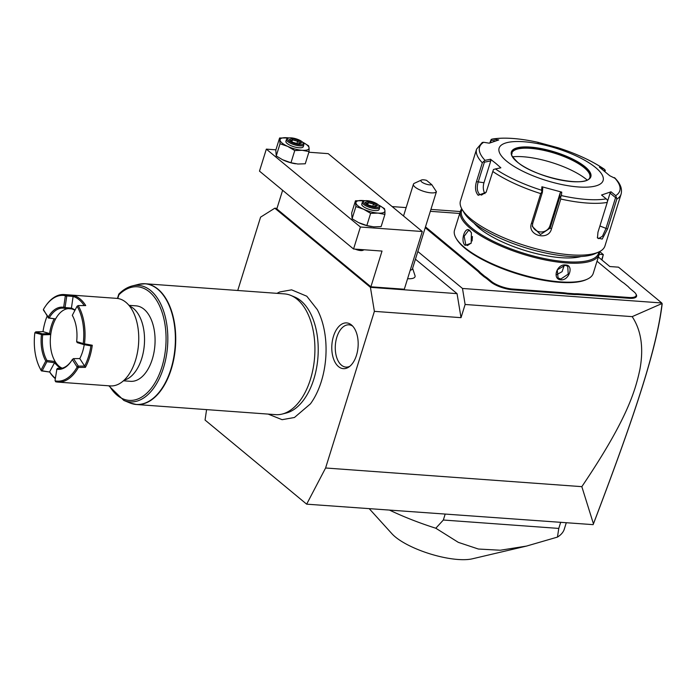<?xml version="1.0" encoding="UTF-8"?>
<svg xmlns="http://www.w3.org/2000/svg" width="697" height="697" viewBox="0 0 697 697"><rect width="100%" height="100%" fill="white"/><g stroke="black" fill="none" stroke-linecap="round" stroke-linejoin="round"><path stroke-width="1.05" d="M206.582 409.618L205.057 420.056L306.663 504.166L325.595 467.992L374.385 311.359L370.421 287.33L274.827 208.194L260.582 217.15L237.738 290.492M268.145 414.096L282.102 419.681L294.448 417.494L310.435 403.859A63.976 36.627 -85.8 0 0 317.301 309.607L306.802 296.225L291.616 289.847L279.75 291.956L276.936 293.341M351.471 324.959A22.931 13.13 94.2 0 1 351.785 325.229A22.931 13.13 94.2 0 1 358.075 346.731A22.931 13.13 94.2 0 1 348.735 367.101A22.931 13.13 94.2 0 1 338.498 366.605A22.931 13.13 94.2 0 1 333.488 336.259A22.931 13.13 94.2 0 1 351.471 324.959M306.663 504.166L593.121 524.641L593.435 523.804L581.829 486.654L325.595 467.992M276.997 208.359L274.827 208.194M581.829 486.654C626.664 420.291 635.176 391.505 639.907 369.427C643.819 347.969 641.24 330.369 632.17 316.638L465.126 304.476L461.022 317.666L457.049 293.637L370.421 287.33M457.049 293.637L415.438 259.197M282.625 190.281L276.822 208.917L370.891 286.798L404.312 289.229L422.286 231.517L328.209 153.645L308.858 152.234M407.597 278.695A16.937 5.245 17.3 0 0 415.116 276.012L412.607 268.284M461.022 317.666L374.385 311.359M465.126 304.476L462.486 288.462L417.834 251.495M460.325 211.54L430.946 209.405M406.151 207.601L392.158 206.582M598.34 257.019L609.831 266.533L618.5 267.169L661.741 302.968L462.486 288.462M599.647 251.556L603.323 254.605L599.185 254.3M488.327 278.887L487.656 279.401A31.173 9.653 17.3 0 0 484.101 276.822L484.737 276.282A31.783 9.836 -162.7 0 1 488.327 278.887L491.376 281.405A16.04 4.966 17.3 0 0 512.53 289.02L512.67 289.821L562.2 293.428A31.173 9.653 17.3 0 1 567.497 294.047L574.781 294.57L574.598 293.768A31.783 9.836 -162.7 0 1 579.338 293.881L628.868 297.488A16.04 4.966 17.3 0 0 635.795 293.803A16.04 4.966 17.3 0 0 633.948 291.79L630.898 289.264A31.783 9.836 -162.7 0 1 628.302 286.737L623.902 283.095A31.783 9.836 -162.7 0 1 620.313 280.499L597.033 261.227M512.67 289.821A16.65 5.149 -162.7 0 1 490.705 281.919L487.656 279.401M425.501 226.891A31.783 9.836 -162.7 0 1 426.111 227.379L425.449 227.893L477.07 270.628A31.173 9.653 17.3 0 1 479.632 273.128L484.101 276.822M635.795 293.803L636.187 294.465A16.65 5.149 -162.7 0 1 629.008 298.29L579.477 294.683A31.173 9.653 17.3 0 0 574.781 294.57M632.17 316.638L662.072 303.5L661.741 302.968M662.08 303.422L662.15 304.101C656.713 348.369 636.37 411.117 593.678 523.247L593.121 524.641M601.955 260.007L603.323 254.605L601.703 259.807M662.072 303.5C656.731 348.3 636.326 411.099 593.435 523.804M567.497 294.047L567.419 293.245L574.598 293.768M512.53 289.02L562.061 292.627A31.783 9.836 -162.7 0 1 567.419 293.245M479.632 273.128L480.329 272.64L484.737 276.282M426.111 227.379L477.733 270.114A31.783 9.836 -162.7 0 1 480.329 272.64M459.732 213.456L430.354 211.322M461.745 208.76A72.645 22.487 17.3 0 0 460.447 211.174L454.54 230.141A72.645 22.487 17.3 0 0 456.134 238.304L456.727 239.298A71.739 22.208 17.3 0 0 464.977 248.298A71.739 22.208 17.3 0 0 527.838 276.84A71.739 22.208 17.3 0 0 586.247 279.636L587.301 279.157A72.645 22.487 17.3 0 0 593.252 273.346L599.159 254.379A72.645 22.487 17.3 0 0 599.464 251.652M456.134 238.304A72.645 22.487 17.3 0 0 464.49 247.418A72.645 22.487 17.3 0 0 528.152 276.326A72.645 22.487 17.3 0 0 587.301 279.157M465.134 245.353C460.081 241.397 464.969 225.706 469.752 230.515L471.407 232.772L471.189 243.183L465.134 245.353L465.796 244.839L464.167 236.239L468.541 230.428L470.074 231.099L471.503 232.981M460.447 211.174A72.645 22.487 17.3 0 0 470.397 228.45A72.645 22.487 17.3 0 0 545.481 259.998A72.645 22.487 17.3 0 0 599.159 254.379M471.294 242.992L467.443 245.518L465.796 244.839M560.954 279.828C551.858 279.401 556.764 263.71 565.572 264.991C574.162 264.991 569.257 280.682 560.954 279.828L560.824 279.027L558.079 277.937L557.269 269.852L565.101 265.287L567.733 266.28L568.221 274.095L560.824 279.027M462.094 209.379A71.739 22.208 17.3 0 0 471.39 227.684A71.739 22.208 17.3 0 0 547.563 259.223A71.739 22.208 17.3 0 0 598.828 251.965M581.037 256.513A62.05 19.202 -162.7 0 1 479.318 228.259A62.05 19.202 -162.7 0 1 474.152 223.223M462.128 209.44L464.097 212.751A72.645 22.487 17.3 0 0 472.453 221.855A72.645 22.487 17.3 0 0 536.115 250.772A72.645 22.487 17.3 0 0 595.264 253.595L598.758 251.992A75.668 23.419 17.3 0 0 604.961 245.936L621.097 194.123A75.668 23.419 -162.7 0 1 616.819 199.15L607.523 228.991L602.217 239.054L597.46 238.017L597.956 232.249L607.244 202.418A75.668 23.419 -162.7 0 1 560.771 199.028L551.475 228.869C548.539 241.31 526.958 235.56 531.419 223.449L540.715 193.609A75.668 23.419 -162.7 0 1 492.805 171.497L486.123 192.311L478.194 195.299C475.371 192.076 474.796 187.528 476.452 181.656L482.324 162.81A75.668 23.419 -162.7 0 1 476.6 149.114L460.464 200.936A75.668 23.419 17.3 0 0 462.128 209.44A75.668 23.419 17.3 0 0 470.832 218.928A75.668 23.419 17.3 0 0 537.143 249.047A75.668 23.419 17.3 0 0 598.758 251.992M489.782 142.981L491.193 139.417L491.228 140.236L495.462 140.925M604.9 171.741L605.292 170.242L603.951 169.005A73.429 22.731 17.3 0 0 557.757 147.677L557.731 147.668C576.454 153.689 591.98 160.876 604.325 169.205L599.411 167.167L609.779 175.749L615.085 178.354M537.918 142.31C519.282 138.233 504.053 137.152 492.23 139.078L493.119 139.06A73.429 22.731 17.3 0 1 537.936 142.319L538.154 142.833L537.936 142.319L557.757 147.677L556.886 147.895M603.611 170.416L605.005 170.974L605.292 170.242M605.005 170.974L604.857 171.436M492.805 171.497L493.493 169.502L495.41 168.927A73.429 22.731 17.3 0 0 541.604 190.246L541.909 191.849L540.715 193.609M486.323 191.928L481.514 195.09L479.519 194.271C477.105 191.492 476.643 187.502 478.125 182.3L484.389 162.192L483.701 161.39L482.324 162.81M476.6 149.114L482.254 142.467L483.666 142.284A73.429 22.731 17.3 0 0 485.051 160.345L483.701 161.39M490.461 142.711L491.228 140.236M492.23 139.078L491.193 139.417M595.665 167.602A54.479 16.867 17.3 0 0 523.804 141.744A54.479 16.867 17.3 0 0 506.562 161.112A54.479 16.867 17.3 0 0 578.423 186.962A54.479 16.867 17.3 0 0 595.665 167.602M485.051 160.345L490.496 159.238L495.741 163.333L500.864 167.82L495.41 168.927M493.119 139.06L498.73 139.966L489.268 143.19L483.666 142.284M616.819 199.15L615.695 195.639A73.429 22.731 17.3 0 0 614.31 177.578M560.771 199.028L560.641 196.911L561.425 195.604A73.429 22.731 17.3 0 0 606.233 198.863L601.546 195.021L611.008 191.797L610.075 193.13L615.573 197.634L616.54 197.286M615.573 197.634L605.885 228.738L602.435 236.248L598.462 238.644L597.338 237.294M606.233 198.863L607.601 200.327L607.244 202.418M541.604 190.246L541.9 186.761L561.73 192.119L560.17 192.93L559.813 197.016L560.641 196.911M559.813 197.016L550.125 228.111L540.489 234.523L532.369 226.481L532.717 223.406L542.397 192.311L541.909 191.849M541.9 186.761L542.754 188.225L542.397 192.311M611.008 191.797L615.695 195.639M561.73 192.119L561.425 195.604M484.981 193.653A9.078 5.201 94.2 0 1 483.971 182.727L490.775 160.894L484.389 162.192M490.496 159.238L490.775 160.894M589.871 177.308A40.862 12.651 17.3 0 0 589.845 174.964A40.862 12.651 17.3 0 0 584.234 167.733A40.862 12.651 17.3 0 0 545.646 150.779A40.862 12.651 17.3 0 0 513.21 151.092A40.862 12.651 17.3 0 0 511.851 153.009M512.635 156.79A48.128 14.898 -162.7 0 1 586.621 179.582A48.128 14.898 -162.7 0 1 587.083 179.974M610.075 193.13L607.47 201.494M560.17 192.93L549.95 225.758A9.078 8.573 -4.4 0 1 540.898 231.97A9.078 8.573 -4.4 0 1 532.36 225.27M556.319 274.897L562.087 271.664L564.265 265.278M472.409 236.501L472.078 240.979M275.899 149.829L266.332 149.132L259.484 171.122L353.553 249.003L382.026 251.068L370.891 286.798M422.286 231.517L360.401 227.013L353.553 249.003M360.401 227.013L266.332 149.132M280.037 143.748L287.643 146.37A15.134 4.687 17.3 0 1 280.055 140.097A15.134 4.687 17.3 0 1 286.981 137.736A15.134 4.687 17.3 0 1 289.028 137.954L279.593 137.989L280.037 143.748L276.239 155.936L282.573 159.744A15.134 4.687 17.3 0 0 282.573 159.744A15.134 4.687 17.3 0 0 283.357 160.11A15.134 4.687 17.3 0 0 295.502 163.769A15.134 4.687 17.3 0 0 295.563 163.778M355.897 206.556L363.503 209.178A15.134 4.687 17.3 0 1 355.923 202.897A15.134 4.687 17.3 0 1 362.841 200.536A15.134 4.687 17.3 0 1 364.897 200.762L355.461 200.788L355.897 206.556L352.098 218.745L358.432 222.543A15.134 4.687 17.3 0 0 358.441 222.543A15.134 4.687 17.3 0 0 359.225 222.918A15.134 4.687 17.3 0 0 371.37 226.577A15.134 4.687 17.3 0 0 371.431 226.586M294.761 150.543L302.149 150.291A15.134 4.687 17.3 0 1 287.643 146.37L294.761 150.543L290.971 162.741L297.872 164.03L305.26 163.778L309.059 151.589L309.076 147.938L308.614 145.83L302.559 142.171A15.134 4.687 17.3 0 1 309.076 147.938A15.134 4.687 17.3 0 1 302.149 150.291L309.059 151.589M282.564 159.735L290.971 162.741M279.593 137.989L275.794 150.177L276.239 155.936M303.831 144.793L303.239 146.71A9.078 2.814 -162.7 0 1 296.521 147.415A9.078 2.814 -162.7 0 1 287.138 143.469A9.078 2.814 -162.7 0 1 285.892 141.317L286.493 139.391A9.078 2.814 -162.7 0 1 287.242 138.659L288.288 138.18A8.172 2.527 -162.7 0 1 294.944 138.503A8.172 2.527 -162.7 0 1 302.106 141.752A8.172 2.527 17.3 0 1 303.047 142.78L303.631 143.774A9.078 2.814 17.3 0 1 303.831 144.793A9.078 2.814 17.3 0 1 297.122 145.49A9.078 2.814 17.3 0 1 287.739 141.552A9.078 2.814 -162.7 0 1 286.493 139.391M303.047 142.78A8.172 2.527 17.3 0 1 298.421 144.54A8.172 2.527 17.3 0 1 288.741 140.777A8.172 2.527 -162.7 0 1 288.288 138.18M289.246 139.6L292.479 142.266L298.647 143.939L301.592 142.937L298.368 140.263L292.191 138.59L289.246 139.6L292.679 142.293M292.479 142.266L292.705 142.946M292.191 138.59L292.47 139.879L290.553 140.533M298.368 140.263L297.61 141.273L292.47 139.879L291.912 141.657M301.592 142.937L300.302 143.495M298.647 143.939L297.846 144.331L298.647 143.939M296.939 143.425L297.61 141.273L299.998 143.251M370.63 213.352L378.018 213.099A15.134 4.687 17.3 0 1 363.503 209.178L370.63 213.352L366.831 225.549L373.74 226.839L381.128 226.586L384.918 214.397L384.944 210.738L384.483 208.63L378.427 204.97A15.134 4.687 17.3 0 1 384.944 210.738A15.134 4.687 17.3 0 1 378.018 213.099L384.918 214.397M358.441 222.543L366.831 225.549M355.461 200.788L351.663 212.986L352.098 218.745M379.699 207.593L379.098 209.518A9.078 2.814 -162.7 0 1 372.39 210.224A9.078 2.814 -162.7 0 1 363.006 206.277A9.078 2.814 -162.7 0 1 361.76 204.116L362.362 202.2A9.078 2.814 -162.7 0 1 363.102 201.468L364.156 200.989A8.172 2.527 -162.7 0 1 370.804 201.302A8.172 2.527 -162.7 0 1 377.974 204.561A8.172 2.527 17.3 0 1 378.907 205.58L379.499 206.573A9.078 2.814 17.3 0 1 379.699 207.593A9.078 2.814 17.3 0 1 372.991 208.298A9.078 2.814 17.3 0 1 363.607 204.352A9.078 2.814 -162.7 0 1 362.362 202.2M378.907 205.58A8.172 2.527 17.3 0 1 374.289 207.349A8.172 2.527 17.3 0 1 364.601 203.585A8.172 2.527 -162.7 0 1 364.156 200.989M365.115 202.4L368.338 205.075L374.516 206.748L377.46 205.737L374.237 203.071L368.06 201.398L365.115 202.4L368.539 205.101M368.338 205.075L368.565 205.754M368.06 201.398L368.338 202.688L366.422 203.341M374.237 203.071L373.479 204.082L368.338 202.688L367.781 204.465M377.46 205.737L376.171 206.303M374.516 206.748L373.714 207.14L374.516 206.748M372.808 206.234L373.479 204.082L375.866 206.051M355.104 249.108A6.055 1.873 17.3 0 0 362.876 250.328L364.095 249.77M410.228 270.236A12.11 3.746 17.3 0 0 412.415 268.911L436.427 191.701L431.8 184.696L426.547 180.34A6.055 1.873 17.3 0 0 421.415 180.053A6.055 1.873 17.3 0 0 424.107 183.363A6.055 1.873 17.3 0 0 431.8 184.696M436.427 191.701A12.11 3.746 -162.7 0 1 431.051 192.86A12.11 3.746 -162.7 0 1 418.827 189.427A12.11 3.746 -162.7 0 1 413.426 184.235A12.11 3.746 -162.7 0 1 414.419 183.267L421.415 180.053M566.182 523.064L564.126 529.659A121.078 37.472 -162.7 0 1 557.461 537.091L558.776 528.422L443.336 520.023L435.808 528.23A121.078 37.472 -162.7 0 1 389.771 510.221M445.13 514.247L443.336 520.023M560.571 522.654L558.776 528.422M557.461 537.091L526.444 546.099L500.307 550.229L478.377 549.027L458.312 542.353L435.808 528.23M526.444 546.099L472.383 558.802A47.588 14.733 -162.7 0 1 395.277 536.899A47.588 14.733 -162.7 0 1 391.932 533.736L369.271 508.723M290.867 295.432L294.7 297.027A59.201 33.892 94.2 0 1 300.895 300.816A59.201 33.892 94.2 0 1 317.362 362.876A59.201 33.892 94.2 0 1 286.249 413.033L282.233 414.053A60.534 34.658 -85.8 0 0 314.033 362.771A60.534 34.658 -85.8 0 0 297.201 299.309A60.534 34.658 -85.8 0 0 290.867 295.432A60.534 34.658 -85.8 0 0 284.481 293.89L145.281 283.757A60.534 34.658 94.2 0 1 158.001 289.177A60.534 34.658 94.2 0 1 173.962 358.223A60.534 34.658 94.2 0 1 136.49 404.513A60.534 34.658 94.2 0 1 133.179 403.99M126.819 401.402A60.482 34.623 -85.8 0 0 129.79 402.901L136.49 404.513L275.69 414.645A60.534 34.658 -85.8 0 0 282.233 414.053M109.394 385.85A56.945 32.593 94.2 0 0 153.235 385.607A56.945 32.593 94.2 0 0 161.164 309.677A56.945 32.593 94.2 0 0 118.908 294.814L117.758 298.49M128.945 305.33L136.046 305.852A37.838 21.659 94.2 0 1 152.268 359.286A37.838 21.659 94.2 0 1 130.548 381.32L123.447 380.806M62.207 368.182A30.267 17.329 -85.8 0 1 55.176 361.577A30.267 17.329 94.2 0 1 50.724 334.586A30.267 17.329 94.2 0 1 55.594 318.947L48.398 317.998L43.406 309.477A42.979 24.604 94.2 0 1 45.375 306.332L45.81 305.713A43.894 25.127 94.2 0 1 64.202 294.552L116.687 298.368A43.894 25.127 -85.8 0 1 125.904 302.298A43.894 25.127 94.2 0 1 135.497 360.358A43.894 25.127 94.2 0 1 110.309 385.911L57.834 382.095A43.894 25.127 94.2 0 1 55.612 381.756L55.037 380.423L56.884 369.218A31.173 17.843 -85.8 0 0 71.085 361.438A31.173 17.843 -85.8 0 0 72.296 359.521L77.149 367.058L78.412 367.424A43.894 25.127 94.2 0 1 57.834 382.095M60.404 382.052L61.885 382.148A43.894 25.127 94.2 0 1 61.205 381.947M55.29 378.654L55.29 378.654A43.894 25.127 94.2 0 1 49.679 372.032L41.411 370.891A43.894 25.127 94.2 0 1 40.008 368.295L39.668 367.624A42.979 24.604 -85.8 0 0 41.018 370.107L45.775 361.011L46.56 361.029L46.917 361.699L42.16 370.795L41.018 370.107M78.412 367.424L85.4 367.363A43.894 25.127 94.2 0 0 92.283 345.25L84.476 343.821A43.894 25.127 94.2 0 0 78.151 305.574L85.731 305.582A43.894 25.127 94.2 0 0 80.111 298.961A43.894 25.127 94.2 0 0 73.525 295.476L66.424 294.883L65.361 295.685L63.671 307.316A31.173 17.843 -85.8 0 0 48.259 317.013L43.406 310.008M64.202 294.552A43.894 25.127 94.2 0 1 66.424 294.883M84.215 305.582A42.979 24.604 -85.8 0 0 73.124 296.443M73.525 295.476L73.115 296.452L66.773 295.929L65.065 307.525L63.932 307.002M78.151 305.574L77.062 306.244L72.305 315.34L72.627 316.011A30.267 17.329 94.2 0 1 73.255 317.161M72.305 315.34A31.173 17.843 94.2 0 1 73.089 316.821A31.173 17.843 94.2 0 1 76.644 341.608L83.231 343.577L83.832 344.597L77.245 342.636L76.644 341.608M83.231 343.577A42.979 24.604 -85.8 0 0 77.062 306.244M83.771 344.144L84.476 343.821M92.283 345.25L90.915 345.878L83.832 344.597M90.915 345.886A42.979 24.604 94.2 0 1 84.625 366.082L85.4 367.363M84.224 344.675A31.173 17.843 -85.8 0 1 79.772 358.58L73.507 358.633L78.369 366.125L78.36 367.345M78.369 366.125L84.625 366.082L79.772 358.58M78.334 366.099L77.149 366.526M77.149 367.058A42.979 24.604 94.2 0 1 55.194 380.85M73.516 358.606L72.296 359.521M56.884 369.218L57.52 368.33A30.267 17.329 -85.8 0 0 58.818 368.513A30.267 17.329 -85.8 0 0 71.294 361.116M56.623 369.532L57.442 368.373M42.16 370.795L49.679 372.032M49.644 371.832A42.979 24.604 -85.8 0 0 55.359 378.218M46.56 361.029L46.934 360.454A30.267 17.329 94.2 0 1 42.7 334.821L34.85 332.783A42.979 24.604 -85.8 0 0 39.668 367.624M45.775 361.011A31.173 17.843 94.2 0 1 41.437 334.743M34.85 332.783L35.73 331.859L43.005 331.624L49.6 333.584L50.724 334.586L42.7 334.821M35.73 331.859L42.317 333.819L42.151 334.333M42.317 333.819L49.6 333.584M54.139 318.938A31.173 17.843 -85.8 0 0 49.583 333.584M43.005 331.624A42.979 24.604 94.2 0 1 47.152 316.063M45.375 306.332A42.979 24.604 94.2 0 1 65.352 295.685M63.671 307.316L64.516 308.318A30.267 17.329 -85.8 0 0 63.218 308.135A30.267 17.329 -85.8 0 0 49.199 317.945L48.259 317.013M65.065 307.525L64.507 308.266M66.755 295.964L65.518 296.112M66.407 294.944L66.773 295.929M73.115 296.452L71.434 308.065L75.128 309.938M65.082 307.56L71.442 308.083L71.591 308.893A30.267 17.329 -85.8 0 1 74.919 310.348M49.199 317.945L55.594 318.947A30.267 17.329 94.2 0 1 68.367 308.623M46.934 360.454L55.176 361.577L49.644 371.823M60.256 368.504L54.401 362.745L46.917 361.699M57.52 368.33L60.308 368.504M73.507 358.633L72.601 359.486M48.398 317.998L47.954 317.048M49.112 317.945L48.433 318.024M64.516 308.318L71.591 308.893M352.76 326.205A21.189 12.128 -85.8 0 0 336.651 337.792A21.189 12.128 -85.8 0 0 341.469 365.193A21.189 12.128 -85.8 0 0 349.842 366.282M562.061 292.627L562.2 293.428M491.376 281.405L490.705 281.919M477.733 270.114L477.07 270.628M628.868 297.488L629.008 298.29M579.338 293.881L579.477 294.683M469.752 230.515L470.074 231.099M478.194 195.299L479.519 194.271M476.452 181.656L483.971 182.727M607.523 228.991L599.908 225.976M551.475 228.869L550.125 228.111L549.95 225.758M531.419 223.449L532.717 223.406M517.078 161.878A41.62 12.886 17.3 0 0 571.976 181.629A41.62 12.886 17.3 0 0 585.149 166.836A41.62 12.886 17.3 0 0 530.251 147.084A41.62 12.886 17.3 0 0 517.078 161.878M584.313 167.472A40.862 12.651 17.3 0 0 542.083 149.733A40.862 12.651 17.3 0 0 511.886 152.887C512.887 155.126 508.287 152.599 517.348 161.983C534.146 177.273 587.893 188.434 589.915 177.195A40.862 12.651 17.3 0 0 584.313 167.472M565.572 264.991L565.101 265.287M141.927 283.801A60.534 34.658 94.2 0 1 145.281 283.757L138.424 284.385L132.142 285.97A58.409 33.43 94.2 0 1 167.559 346.078A58.409 33.43 94.2 0 1 123.813 400.418L108.81 385.807M123.813 400.418L129.79 402.901A60.482 34.623 -85.8 0 0 175.104 346.627A60.482 34.623 -85.8 0 0 138.424 284.385M129.529 306.053A37.838 21.659 94.2 0 1 133.458 308.466A37.838 21.659 94.2 0 1 141.726 358.519A37.838 21.659 94.2 0 1 124.136 380.17M621.097 194.123C622.255 189.471 620.827 184.81 616.81 180.122L614.876 177.935M298.246 143.843L300.877 142.955M292.618 142.258L298.464 143.843M374.106 206.652L376.737 205.754M368.478 205.066L374.333 206.643M413.426 184.235L403.528 215.992M118.778 294.204L117.453 298.447M132.142 285.97C127.429 287.199 123.003 289.882 118.882 294.029"/></g></svg>

